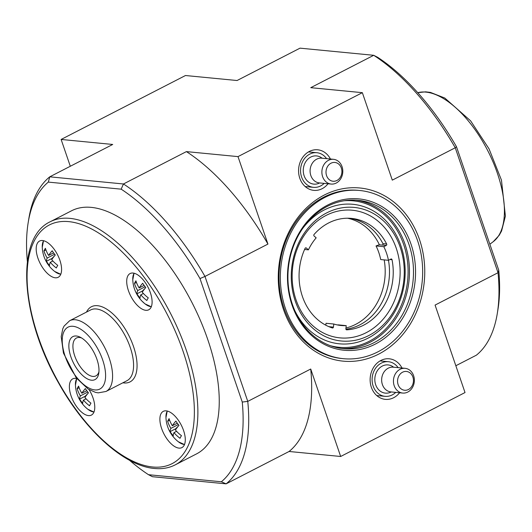 <?xml version="1.0" encoding="UTF-8"?>
<svg xmlns="http://www.w3.org/2000/svg" width="532" height="532" viewBox="0 0 532 532"><rect width="100%" height="100%" fill="white"/><g stroke="black" fill="none" stroke-linecap="round" stroke-linejoin="round"><path stroke-width="0.8" d="M54.537 255.879L51.976 258.439L46.45 261.285A32.193 8.725 -36 0 1 47.195 258.053A32.193 26.919 -151.4 0 1 43.963 250.944A30.397 8.239 144 0 1 45.393 248.311A32.193 26.919 -151.4 0 0 48.625 255.427A32.193 8.725 -36 0 1 52.183 250.752A30.397 25.423 -151.4 0 0 55.275 255.008A32.193 8.725 -36 0 0 51.724 259.683A32.193 26.919 -151.4 0 0 57.762 265.348A30.397 8.239 -36 0 0 56.332 267.982A32.193 26.919 -151.4 0 1 50.287 262.316L52.881 260.979M178.233 426.199L175.673 428.765L170.147 431.605A32.193 8.725 -36 0 1 170.892 428.38A32.193 26.919 -151.4 0 1 167.66 421.271A30.397 8.239 144 0 1 169.096 418.637A32.193 26.919 -151.4 0 0 172.328 425.746A32.193 8.725 -36 0 1 175.886 421.071A30.397 25.423 -151.4 0 0 178.978 425.334A32.193 8.725 -36 0 0 175.42 430.002A32.193 26.919 -151.4 0 0 181.465 435.668A30.397 8.239 -36 0 0 180.029 438.302A32.193 26.919 -151.4 0 1 173.984 432.636L176.577 431.306M144.106 285.385L139.145 287.938A32.193 8.725 -36 0 1 142.696 283.263A30.397 25.423 -151.4 0 0 145.788 287.526A32.193 8.725 -36 0 0 142.237 292.194A32.193 26.919 -151.4 0 0 148.282 297.86A30.397 8.239 -36 0 0 146.845 300.494A32.193 26.919 -151.4 0 1 140.8 294.828A32.193 8.725 -36 0 0 140.056 298.053A30.397 25.423 28.6 0 1 136.963 293.797A32.193 8.725 -36 0 1 137.708 290.572A32.193 26.919 -151.4 0 1 134.476 283.463L136.458 282.439M86.776 390.681L81.815 393.234A32.193 8.725 -36 0 1 85.366 388.56A30.397 25.423 -151.4 0 0 88.458 392.822A32.193 8.725 -36 0 0 84.907 397.49A32.193 26.919 -151.4 0 0 90.952 403.156A30.397 8.239 -36 0 0 89.516 405.79A32.193 26.919 -151.4 0 1 83.471 400.124A32.193 8.725 -36 0 0 82.726 403.349A30.397 25.423 28.6 0 1 79.634 399.093A32.193 8.725 -36 0 1 80.379 395.868A32.193 26.919 -151.4 0 1 77.147 388.752L79.128 387.735M170.147 431.605A30.397 25.423 28.6 0 0 173.246 435.861A32.193 8.725 -36 0 1 173.984 432.636M46.45 261.285A30.397 25.423 28.6 0 0 49.543 265.541A32.193 8.725 -36 0 1 50.287 262.316M81.815 393.234A32.193 26.919 -151.4 0 1 78.583 386.126A30.397 8.239 144 0 0 77.147 388.752M139.145 287.938A32.193 26.919 -151.4 0 1 135.913 280.829A30.397 8.239 144 0 0 134.476 283.463M349.67 218.266A55.913 47.002 95.5 0 1 382.9 243.623A0.991 0.838 95.5 0 1 382.495 245.066L379.196 244.793L376.038 245.93L383.805 246.682L386.245 245.432A0.991 0.838 -84.5 0 0 386.651 243.988A55.913 47.002 -84.5 0 0 351.546 218.406A55.913 47.002 -84.5 0 0 314.053 234.499A0.991 0.838 -84.5 0 0 314.106 236.002L316.168 237.844A51.69 43.451 -84.5 0 0 308.407 249.847L306.339 248.012A0.991 0.838 -84.5 0 0 305.095 248.351A55.913 47.002 -84.5 0 0 332.354 327.965A0.991 0.838 -84.5 0 0 333.424 327.12L333.803 324.021A51.69 43.451 -84.5 0 0 341.158 325.511A51.69 43.451 -84.5 0 0 346.232 325.644L345.86 328.743A0.991 0.838 -84.5 0 0 346.698 329.84A55.913 47.002 -84.5 0 0 392.037 259.716A0.991 0.838 -84.5 0 0 390.914 259.057L388.473 260.314A55.913 47.002 95.5 0 1 345.893 329.208M383.805 246.682A51.69 43.451 -84.5 0 1 388.473 260.314L380.706 259.556A51.69 43.451 95.5 0 0 376.038 245.93M333.803 324.021L326.03 323.27L325.85 324.766M337.288 324.926A51.69 43.451 95.5 0 0 338.458 324.892L346.232 325.644M329.627 326.974A0.991 0.838 95.5 0 0 329.674 326.754L328.596 326.542M366.216 332.673A64.119 53.892 -84.5 0 1 292.7 267.077A64.119 53.892 -84.5 0 1 379.529 222.436A64.119 53.892 -84.5 0 1 366.216 332.673M384.177 259.895A55.913 47.002 -84.5 0 1 355.609 324.394A55.913 47.002 -84.5 0 1 345.946 327.998M347.509 218.22A55.913 47.002 -84.5 0 1 379.402 244.813M27.385 261.618A173.711 82.773 62.8 0 1 28.183 222.622L28.848 218.519A177.688 84.668 62.8 0 1 49.755 176.823L123.451 183.979A177.688 84.668 62.8 0 1 204.986 276.44L199.985 278.562L242.26 402.052L247.766 401.387L310.721 369.022L340.666 456.483L465.021 392.549L435.076 305.082L498.032 272.717L498.743 270.176A173.711 82.773 62.8 0 1 497.965 309.378L497.294 313.481A177.688 84.668 62.8 0 1 476.386 355.177L455.844 365.737M28.183 222.622A173.711 82.773 62.8 0 1 48.326 182.104L121.156 189.166L123.451 183.979L186.406 151.607L237.997 156.614L267.942 244.075L204.986 276.44L247.766 401.387A177.688 84.668 62.8 0 1 226.12 483.847L289.076 451.482L340.666 456.483M129.502 460.24A173.711 82.773 62.8 0 0 148.508 474.704L221.339 481.773A173.711 82.773 62.8 0 0 242.26 402.052M121.156 189.166A173.711 82.773 62.8 0 1 199.985 278.562M456.469 146.692L455.252 147.77L392.297 180.135L362.352 92.674L310.761 87.674L373.717 55.301L377.64 57.296A173.711 82.773 62.8 0 1 456.469 146.692L498.743 270.176M70.304 166.263L61.127 139.451L185.482 75.517L237.066 80.518L300.021 48.153L373.717 55.301A177.688 84.668 62.8 0 1 455.252 147.77L498.032 272.717A177.688 84.668 62.8 0 1 497.294 313.481M328.045 183.759A20.376 17.13 -84.5 0 1 322.106 188.707A20.376 17.13 -84.5 0 1 313.321 190.31A20.376 17.13 -84.5 0 1 298.678 168.425A20.376 17.13 -84.5 0 1 317.258 149.758A20.376 17.13 -84.5 0 1 330.438 159.021M399.599 392.762A20.376 17.13 -84.5 0 1 393.667 397.71A20.376 17.13 -84.5 0 1 384.875 399.313A20.376 17.13 -84.5 0 1 370.239 377.427A20.376 17.13 -84.5 0 1 388.812 358.761A20.376 17.13 -84.5 0 1 401.999 368.024M378.731 354.093A86.982 73.11 -84.5 0 1 279.001 265.102A86.982 73.11 -84.5 0 1 396.792 204.541A86.982 73.11 -84.5 0 1 378.731 354.093M237.997 156.614L362.352 92.674M61.127 139.451L112.711 144.458L49.755 176.823L48.326 182.104M148.508 474.704L152.425 476.699L226.12 483.847L221.339 481.773M289.076 451.482A177.688 84.668 -117.2 0 0 310.721 369.022M267.942 244.075A177.688 84.668 -117.2 0 0 186.406 151.607M343.346 358.681L342.01 358.548A84.495 71.022 -84.5 0 1 279.48 267.589A84.495 71.022 -84.5 0 1 358.329 190.35L359.665 190.483A84.495 71.022 -84.5 0 1 422.042 260.6A84.495 71.022 -84.5 0 1 377.953 351.818A84.495 71.022 -84.5 0 1 343.346 358.681A84.495 71.022 -84.5 0 1 280.816 267.722A84.495 71.022 -84.5 0 1 359.665 190.483M368.756 335.552A67.099 56.399 -84.5 0 1 291.822 266.904A67.099 56.399 -84.5 0 1 382.688 220.188A67.099 56.399 -84.5 0 1 368.756 335.552M302.701 228.441A70.078 58.906 -84.5 0 1 394.724 232.404A70.078 58.906 -84.5 0 1 368.084 338.126A70.078 58.906 -84.5 0 1 294.741 310.475M374.036 342.655A74.553 62.67 -84.5 0 1 343.506 348.706A74.553 62.67 -84.5 0 1 288.331 268.447A74.553 62.67 -84.5 0 1 357.903 200.298A74.553 62.67 -84.5 0 1 412.938 262.163A74.553 62.67 -84.5 0 1 374.036 342.655M375.306 344.098A76.043 63.92 -84.5 0 1 288.118 266.299A76.043 63.92 -84.5 0 1 391.1 213.345A76.043 63.92 -84.5 0 1 375.306 344.098M304.583 249.481L308.407 249.847M91.491 380.207A24.173 11.518 62.8 0 1 69.971 353.827A24.173 11.518 62.8 0 1 80.186 337.188A24.173 11.518 62.8 0 1 98.766 373.324A24.173 11.518 62.8 0 1 91.491 380.207M55.268 277.79A20.376 9.709 62.8 0 1 38.969 260.866A20.376 9.709 62.8 0 1 39.568 241.036A20.376 9.709 62.8 0 1 57.523 254.722A20.376 9.709 62.8 0 1 58.207 277.285A20.376 9.709 62.8 0 1 55.268 277.79M178.965 448.11A20.376 9.709 62.8 0 1 162.666 431.193A20.376 9.709 62.8 0 1 163.271 411.362A20.376 9.709 62.8 0 1 181.226 425.041A20.376 9.709 62.8 0 1 181.904 447.605A20.376 9.709 62.8 0 1 178.965 448.11M89.077 389.643A20.376 9.709 62.8 0 1 91.391 415.093A20.376 9.709 62.8 0 1 88.452 415.598A20.376 9.709 62.8 0 1 72.153 398.674A20.376 9.709 62.8 0 1 72.758 378.851A20.376 9.709 62.8 0 1 76.768 378.531M145.781 310.302A20.376 9.709 62.8 0 1 129.482 293.378A20.376 9.709 62.8 0 1 130.087 273.554A20.376 9.709 62.8 0 1 148.036 287.233A20.376 9.709 62.8 0 1 148.721 309.797A20.376 9.709 62.8 0 1 145.781 310.302M50.181 221.771L71.554 210.778A136.684 65.13 62.8 0 1 191.979 302.555A136.684 65.13 62.8 0 1 196.554 453.889L175.181 464.882A136.684 65.13 62.8 0 0 170.606 313.541A136.684 65.13 62.8 0 0 50.181 221.771C15.122 237.977 20.529 316.66 58.327 382.501C84.761 430.295 124.175 466.052 154.44 468.473C162.1 469.217 169.01 468.02 175.181 464.882M98.945 371.715A21.287 10.141 62.8 0 1 95.913 375.878A21.287 10.141 62.8 0 1 92.841 376.41A21.287 10.141 62.8 0 1 75.817 358.728A21.287 10.141 62.8 0 1 76.448 338.02A21.287 10.141 62.8 0 1 81.596 337.973M145.05 288.391L142.49 290.957L142.789 291.363M142.49 290.957L136.963 293.797M145.143 286.748L137.708 290.572M143.394 293.498L140.8 294.828M87.72 393.687L85.16 396.254L85.459 396.659M85.16 396.254L79.634 399.093M87.813 392.044L80.379 395.868M86.064 398.787L83.471 400.124M43.963 250.944L45.945 249.927M47.195 258.053L54.63 254.236M48.625 255.427L53.592 252.873M167.66 421.271L169.642 420.253M170.892 428.38L178.333 424.556M172.328 425.746L177.289 423.193M175.673 428.765L175.972 429.171M51.976 258.439L52.269 258.851M326.582 158.649A17.396 14.623 95.5 0 0 316.873 152.711A17.396 14.623 95.5 0 0 300.64 168.617A17.396 14.623 95.5 0 0 313.514 187.344A17.396 14.623 95.5 0 0 320.636 185.927A17.396 14.623 95.5 0 0 324.181 183.38M333.544 159.321L321.754 158.177A12.429 10.447 95.5 0 0 310.156 169.542A12.429 10.447 95.5 0 0 319.353 182.915L331.143 184.059A12.429 10.447 95.5 0 0 336.231 183.048A12.429 10.447 95.5 0 0 342.714 169.635A12.429 10.447 95.5 0 0 333.544 159.321A12.429 10.447 95.5 0 0 321.946 170.686A12.429 10.447 95.5 0 0 331.143 184.059M336.909 180.481A9.443 7.94 95.5 0 0 338.871 164.242A9.443 7.94 95.5 0 0 326.083 170.819A9.443 7.94 95.5 0 0 336.909 180.481M398.136 367.652A17.396 14.623 95.5 0 0 388.433 361.713A17.396 14.623 95.5 0 0 372.194 377.614A17.396 14.623 95.5 0 0 385.068 396.34A17.396 14.623 95.5 0 0 392.197 394.93A17.396 14.623 95.5 0 0 395.735 392.383M405.098 368.324L393.308 367.18A12.429 10.447 95.5 0 0 381.717 378.538A12.429 10.447 95.5 0 0 390.907 391.918L402.704 393.062A12.429 10.447 95.5 0 0 407.791 392.051A12.429 10.447 95.5 0 0 414.275 378.638A12.429 10.447 95.5 0 0 405.098 368.324A12.429 10.447 95.5 0 0 393.507 379.682A12.429 10.447 95.5 0 0 402.704 393.062M408.463 389.484A9.443 7.94 95.5 0 0 410.425 373.245A9.443 7.94 95.5 0 0 397.637 379.821A9.443 7.94 95.5 0 0 408.463 389.484M184.518 444.493A19.485 9.283 62.8 0 1 184.185 444.466A19.485 9.283 62.8 0 1 178.386 441.786L184.524 444.592M178.386 441.786A32.306 32.306 0 0 1 165.957 417.613L165.957 417.613A19.485 9.283 62.8 0 1 167.321 411.05M60.814 274.173A19.485 9.283 62.8 0 1 60.488 274.146A19.485 9.283 62.8 0 1 54.683 271.46L60.821 274.273M54.683 271.46A32.306 32.306 0 0 1 42.254 247.294L42.254 247.294A19.485 9.283 62.8 0 1 43.624 240.73M93.998 411.981A19.485 9.283 62.8 0 1 93.672 411.954A19.485 9.283 62.8 0 1 87.866 409.268L94.011 412.081M87.866 409.268A32.306 32.306 0 0 1 75.444 385.102L75.444 385.102A19.485 9.283 62.8 0 1 76.794 378.558M151.327 306.685A19.485 9.283 62.8 0 1 151.002 306.658A19.485 9.283 62.8 0 1 145.196 303.978L145.196 303.978A19.485 9.283 62.8 0 1 142.623 301.631M151.341 306.784L145.196 303.978A32.306 32.306 0 0 1 132.774 279.805L132.774 279.805A19.485 9.283 62.8 0 1 134.137 273.242M493.264 241.661L499.196 235.29L501.57 231.021L505.4 216.118L501.47 180.142L489.054 148.874L470.621 120.85L444.792 98.028L430.468 92.415L425.6 91.837L417.74 92.674A83.89 39.973 62.8 0 1 488.137 151.414A83.89 39.973 62.8 0 1 493.264 241.661L489.859 244.221M344.144 200.763A73.562 61.832 -84.5 0 1 406.781 256.59A73.562 61.832 -84.5 0 1 369.168 341.305A73.562 61.832 -84.5 0 1 330.086 345.607M355.888 200.138A74.553 62.67 -84.5 0 1 409.042 262.961A74.553 62.67 -84.5 0 1 370.019 342.262A74.553 62.67 -84.5 0 1 341.497 348.473M382.9 243.623L386.651 243.988M382.495 245.066L386.245 245.432M390.023 259.516L392.037 259.716M329.674 326.754L333.424 327.12M305.468 247.925L306.339 248.012M94.809 389.916A34.793 16.578 62.8 0 1 62.231 340.633A34.793 16.578 62.8 0 1 94.723 343.785A34.793 16.578 62.8 0 1 94.809 389.916M69.626 320.749A39.76 18.946 62.8 0 1 104.658 347.449A39.76 18.946 62.8 0 1 105.988 391.472L126.975 380.686A39.76 18.946 62.8 0 0 125.645 336.656A39.76 18.946 62.8 0 0 90.613 309.963L69.626 320.749L64.066 326.109L62.809 328.696L61.2 336.656L63.448 353.068L76.256 377.886L88.139 389.065L95.434 392.363L98.221 392.862L105.988 391.472M86.503 312.071A42.247 20.13 62.8 0 1 128.179 334.236A42.247 20.13 62.8 0 1 123.963 382.94A42.247 20.13 62.8 0 1 122.865 382.794M152.737 466.996A134.197 63.946 62.8 0 1 27.072 276.906A134.197 63.946 62.8 0 1 152.398 289.062A134.197 63.946 62.8 0 1 152.737 466.996M322.086 158.21A14.165 11.903 95.5 0 0 303.346 168.844A14.165 11.903 95.5 0 0 319.626 182.975A14.165 11.903 95.5 0 0 319.685 182.948M393.64 367.213A14.165 11.903 95.5 0 0 374.9 377.84A14.165 11.903 95.5 0 0 391.186 391.978A14.165 11.903 95.5 0 0 391.239 391.951M132.774 279.805L134.037 273.215M75.444 385.102L76.708 378.511M165.957 417.613L167.221 411.03M42.254 247.294L43.524 240.703M305.168 186.532L313.514 187.344M308.527 151.906L316.873 152.711M376.729 395.535L385.068 396.34M380.087 360.902L388.433 361.713"/></g></svg>
